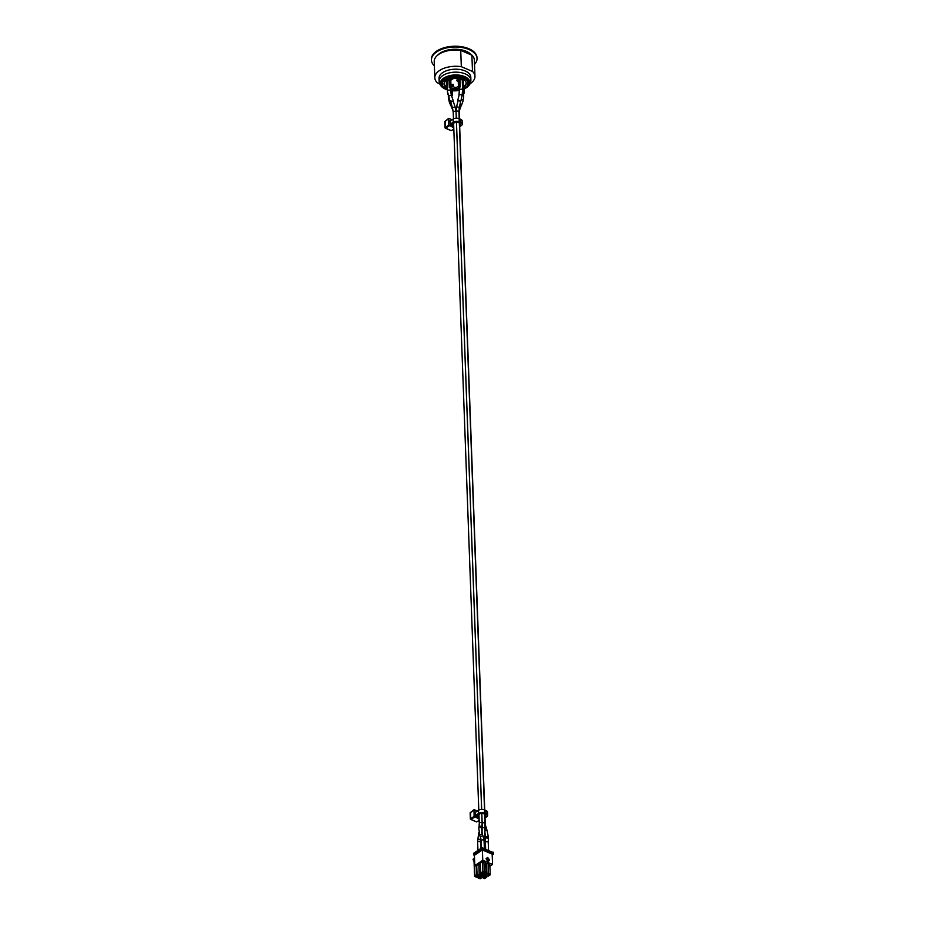 <?xml version="1.0" encoding="UTF-8"?>
<svg xmlns="http://www.w3.org/2000/svg" width="925" height="925" viewBox="0 0 925 925"><rect width="100%" height="100%" fill="white"/><g stroke="black" fill="none" stroke-linecap="round" stroke-linejoin="round"><path stroke-width="1.39" d="M487.822 861.406L487.059 860.285L488.666 860.967L487.822 861.406M488.666 860.967L487.949 861.464M487.082 860.331L488.631 860.99M486.77 858.111L486.828 859.961L486.018 858.631L486.77 858.111M486.735 858.122L486.804 859.915M488.897 860.204L487.336 858.874L488.851 859.048L489.614 860.296L488.92 860.782L487.463 859.603M488.851 859.117L489.579 860.169L488.92 860.782M487.359 858.701L488.863 859.313M487.672 857.463L488.573 858.643L486.966 857.961L487.672 857.463L488.516 858.62M482.376 849.971L474.398 855.29L474.779 865.603L482.757 860.285L482.376 849.971L492.169 854.133L492.539 864.436L482.757 860.285M474.779 865.603L476.757 866.447M489.938 866.182L492.539 864.436M482.341 861.776L483.891 861.661L484.249 871.512L482.711 871.628L482.341 861.776L480.237 863.187L480.595 873.038L483.96 874.46L486.064 873.05L485.567 862.378L486.064 873.05M483.891 861.661L485.567 862.378M480.699 873.073L480.734 873.859L479.196 873.975L478.826 864.123L480.272 864.019M478.826 864.123L476.722 865.534L477.08 875.385L480.433 876.808L482.549 875.397L482.387 873.79M486.538 863.557L488.088 863.441L488.446 873.293L486.908 873.408L486.538 863.557L485.741 864.1M488.088 863.441L489.764 864.158L490.262 874.83L488.146 876.241L484.792 874.819L484.758 873.917M474.398 855.29L473.565 854.943L473.507 853.393L481.948 847.763L493.418 852.63M488.192 875.686L485.81 874.668L487.567 873.501L489.949 874.507L488.192 875.686L488.111 873.732M484.677 878.033L482.295 877.016L484.053 875.848L486.434 876.854L484.677 878.033L484.596 876.079M492.192 855.024L493.603 853.972L493.349 852.226M482.723 847.705L482.781 849.243L493.407 853.763M482.781 849.243L482.006 849.3L481.948 847.763M473.565 854.943L482.006 849.3M483.995 873.894L481.613 872.888L483.37 871.708L485.752 872.726L483.995 873.894L483.925 871.951M480.48 876.241L482.237 875.073L479.855 874.067L478.098 875.235L480.48 876.241L480.399 874.298M474.513 858.296L473.01 859.302L474.062 861.672L474.594 876.368L480.191 878.75L481.208 878.068L475.623 875.697L476.317 874.287L477.057 874.599M474.594 876.368L475.623 875.697M481.59 877.293L481.208 878.068M476.317 874.287L476.236 866.228M490.262 874.83L489.764 864.158M488.446 873.293L490.123 874.009M486.908 873.408L484.792 874.819M484.897 874.865L484.931 875.64L483.382 875.755L483.324 874.194M483.382 875.755L481.278 877.166L484.631 878.588L486.747 877.178L486.585 875.57M481.243 876.264L481.278 877.166M486.689 875.617L486.747 877.178M484.931 875.64L486.608 876.357M479.196 873.975L477.08 875.385M482.492 873.836L482.549 875.397M480.734 873.859L482.411 874.576M484.249 871.512L485.926 872.229M482.711 871.628L480.595 873.038M459.135 118.654A4.29 2.301 177.9 0 0 453.1 119.094L453.204 122.169A4.29 2.301 -2.1 0 1 459.239 121.73L459.135 118.654L460.638 119.29L460.754 122.366A4.29 2.301 -2.1 0 1 462.292 124.054A4.29 2.301 -2.1 0 1 461.286 125.603L460.049 126.436A4.29 2.301 -2.1 0 1 459.679 126.644M450.093 121.094L453.1 119.094M453.204 122.169L450.209 124.17M462.292 124.054L462.176 120.967A4.29 2.301 177.9 0 0 460.638 119.29M459.956 123.198L459.632 125.338M460.026 125.072A2.648 1.422 177.9 0 0 460.65 124.112A2.648 1.422 177.9 0 0 459.702 123.071L458.187 122.435A2.648 1.422 177.9 0 0 454.464 122.701L451.55 124.655L453.689 125.569M460.754 122.366L459.239 121.73M452.175 119.707L448.66 118.4L448.752 125.06L453.782 127.789M450.082 120.62L450.221 124.47L453.712 126.124M444.902 121.695L448.521 118.747M445.226 121.152L445.307 128.251L449.319 125.892M448.66 118.4L444.798 121.545L445.029 127.847L450.938 130.541M453.828 129.269L451.562 130.46M448.752 125.06L445.122 127.696L445.492 128.228L451.227 130.668L453.828 129.084M463.252 84.453L463.656 85.401M462.847 80.475L462.812 79.677L458.985 78.058L459.008 78.845M458.985 78.058L458.43 79.215M463.425 93.726A1.607 0.867 177.9 0 0 462.442 93.309L463.217 92.789L464.2 93.205L463.425 93.726M463.275 85.239L463.911 85.516L464.2 93.205M463.067 88.499L463.217 92.789M462.569 88.823L463.39 88.28L462.535 87.921M460.199 86.927A1.607 0.867 177.9 0 0 459.69 87.158A1.607 0.867 177.9 0 0 459.378 87.47L458.453 87.077L460.199 86.927L459.922 79.238A1.607 0.867 -2.1 0 1 462.246 79.932A1.607 0.867 -2.1 0 1 462.176 80.186M462.257 80.221L463.101 80.591L463.39 88.28M458.453 87.077L458.176 79.388L459.922 79.238M458.997 78.833L459.274 86.534M460.037 104.155L461.378 105.103L459.679 109.786A1.422 0.994 -160.1 0 0 459.124 108.595M460.049 104.051L461.228 105.496M458.164 100.467L460.719 100.929L459.355 107.335L456.568 106.745L458.164 100.467M457.713 101.345L458.025 100.409L460.627 101.345M449.804 79.527L449.781 78.729L450.51 79.816M447.18 80.463L446.59 81.643M449.781 78.729L447.503 80.244M447.249 89.089L446.625 89.505L446.347 81.816L446.972 81.4M446.625 89.505L447.272 89.783M449.793 79.515L450.764 79.932L451.053 87.621L450.278 88.141A1.607 0.867 177.9 0 0 449.296 87.725L449.018 80.036L449.793 79.515L450.07 87.204L449.296 87.725M451.053 87.621L450.07 87.204M447.122 81.296A1.607 0.867 -2.1 0 1 446.948 80.938A1.607 0.867 -2.1 0 1 447.33 80.348A1.607 0.867 -2.1 0 1 449.018 80.036M450.602 100.987L453.238 101.357L455.088 106.895L452.383 107.797L450.602 100.987M450.452 102.004L450.463 100.918L453.366 101.762M451.018 86.707L451.828 87.829M447.261 89.783L447.85 94.616M451.678 96.096L452.371 95.633L451.516 95.275M451.238 87.586L452.082 87.944L452.371 95.633M451.03 86.892A1.607 0.867 -2.1 0 1 451.227 87.285A1.607 0.867 -2.1 0 1 451.157 87.551M452.834 109.416A1.422 1.041 158 0 0 452.788 110.144L450.995 105.739L451.435 104.964M451.157 106.144L451.4 104.849M452.14 89.505A11.135 5.989 177.9 0 0 459.367 89.089M463.968 87.066A11.135 5.989 177.9 0 0 466.258 83.262A11.135 5.989 177.9 0 0 454.915 77.688A11.135 5.989 177.9 0 0 444 84.071A11.135 5.989 177.9 0 0 446.555 87.713M446.521 86.788A11.135 5.989 -2.1 0 1 444.012 83.608M466.212 82.799A11.135 5.989 -2.1 0 1 463.945 86.152M459.332 88.164A11.135 5.989 -2.1 0 1 452.105 88.592M442.254 84.765L441.699 83.03M442.797 86.129A14.06 7.55 -2.1 0 1 441.768 84.903M442.173 80.267L442.231 81.55L441.398 81.562M441.063 83.042A14.06 7.55 -2.1 0 1 441.052 83.03L442.138 83.03M442.231 81.55A12.962 6.961 177.9 0 0 442.115 82.602L442.173 84.14A12.962 6.961 177.9 0 0 446.613 89.135A14.06 7.55 -2.1 0 1 446.07 88.927A14.06 7.55 -2.1 0 1 441.052 83.412A14.06 7.55 -2.1 0 1 454.822 75.341A14.06 7.55 -2.1 0 1 469.148 82.383A14.06 7.55 -2.1 0 1 464.026 88.499A12.962 6.961 177.9 0 0 468.085 83.192A12.962 6.961 177.9 0 0 454.88 76.706A12.962 6.961 177.9 0 0 442.173 84.14M442.543 79.828L442.983 79.943A12.962 6.961 177.9 0 1 444.231 78.59M463.575 76.648A12.962 6.961 177.9 0 1 464.396 77.041L464.454 77.006M466.57 78.22L466.246 78.313A12.962 6.961 177.9 0 1 467.379 79.619L467.992 81.227L468.94 81.215M467.9 84.499L468.073 82.695L469.021 82.683A14.06 7.55 -2.1 0 0 469.114 82.001M468.085 83.192L468.027 81.654A12.962 6.961 177.9 0 0 467.992 81.227M468.142 84.557A14.06 7.55 -2.1 0 1 467.611 85.216M452.186 90.523A12.962 6.961 177.9 0 0 459.401 90.13M463.147 81.712A1.827 0.983 -2.1 0 1 463.61 82.337A1.827 0.983 -2.1 0 1 463.194 82.996M463.147 81.562A1.827 0.983 -2.1 0 1 463.61 82.186A1.827 0.983 -2.1 0 1 463.598 82.256M450.984 85.759L454.522 87.262A1.827 0.983 -2.1 0 0 457.089 87.066L458.418 86.175M458.187 79.596L455.678 78.382A1.827 0.983 -2.1 0 0 453.111 78.567L450.776 80.128M453.111 78.567L453.111 78.718A1.827 0.983 -2.1 0 1 455.69 78.532M453.111 78.718L450.787 80.278M458.233 81.018L456.834 80.741L458.233 80.868M451.099 85.551L453.4 85.389L452.464 84.984L452.938 84.325L451.203 84.453L451.897 85.019L451.099 85.551L451.747 84.961M450.949 84.626L453.25 84.453M452.603 84.892L453.4 85.389M458.176 79.434L455.678 78.382M456.834 80.741L458.245 81.331M461.321 66.681L460.731 50.413L471.889 55.165L472.49 71.422L461.321 66.681A20.084 10.788 -2.1 0 0 434.819 77.816A20.084 10.788 -2.1 0 0 437.294 82.73L439.745 83.909M434.819 77.816L434.218 61.547A20.084 10.788 -2.1 0 1 460.731 50.413M471.889 55.165A20.084 10.788 -2.1 0 1 474.363 60.079L474.964 76.336A20.084 10.788 -2.1 0 1 470.27 83.608A20.084 10.788 -2.1 0 1 470.097 83.724M472.49 71.422A20.084 10.788 -2.1 0 1 474.964 76.336M434.38 65.825A22.824 12.268 -2.1 0 1 431.432 60.113A22.824 12.268 -2.1 0 1 453.782 47.025A22.824 12.268 -2.1 0 1 477.046 58.437A22.824 12.268 -2.1 0 1 474.525 64.357M437.479 55.361A18.627 10.002 -2.1 0 1 454.73 49.256A18.627 10.002 -2.1 0 1 471.403 54.957M431.432 60.113L431.397 59.339A22.824 12.268 -2.1 0 1 453.759 46.25A22.824 12.268 -2.1 0 1 477.011 57.674L477.046 58.437M447.272 89.841A14.788 7.943 -2.1 0 1 445.607 89.239A14.788 7.943 -2.1 0 1 444.058 88.465A14.788 7.943 -2.1 0 1 444.717 77.515A14.788 7.943 -2.1 0 1 465.067 76.763A14.788 7.943 -2.1 0 1 466.524 87.644A14.788 7.943 -2.1 0 1 464.049 88.997M459.413 90.384A14.788 7.943 -2.1 0 1 452.186 90.766M470.894 80.117A15.887 8.533 -2.1 0 0 454.707 72.173A15.887 8.533 -2.1 0 0 439.144 81.284L439.04 78.324A15.887 8.533 -2.1 0 1 454.603 69.213A15.887 8.533 -2.1 0 1 470.79 77.157L470.894 80.117C470.86 83.204 469.391 85.713 466.524 87.644M484.48 809.907A4.29 2.301 177.9 0 0 478.445 810.346L478.56 813.422A4.29 2.301 -2.1 0 1 484.596 812.982L484.48 809.907L485.995 810.543L486.099 813.63A4.29 2.301 -2.1 0 1 487.637 815.307A4.29 2.301 -2.1 0 1 486.631 816.856L485.394 817.688A4.29 2.301 -2.1 0 1 485.024 817.908M475.438 812.347L478.445 810.346M478.56 813.422L475.554 815.434M487.637 815.307L487.521 812.231A4.29 2.301 177.9 0 0 485.995 810.543M485.301 814.462L484.978 816.59M485.371 816.324A2.648 1.422 177.9 0 0 485.995 815.364A2.648 1.422 177.9 0 0 485.047 814.335L483.532 813.688A2.648 1.422 177.9 0 0 479.809 813.965L476.895 815.908L479.046 816.821M486.099 813.63L484.596 812.982M477.52 810.959L474.005 809.653L474.097 816.312L479.127 819.041M475.427 811.884L475.566 815.723L479.058 817.376M470.247 812.948L473.866 809.999M470.571 812.404L470.652 819.515L474.664 817.145M474.005 809.653L470.143 812.798L470.374 819.111L476.283 821.793M479.173 820.521L476.907 821.712M474.097 816.312L470.478 818.949L470.837 819.481L476.572 821.92L479.173 820.336M486.238 829.008A1.422 0.578 155.4 0 0 486.284 828.684A1.422 0.578 155.4 0 0 485.024 828.638M485.22 824.834A1.422 0.763 177.9 0 0 485.267 824.603A1.422 0.763 177.9 0 0 485.058 824.221M484.897 814.266L485.267 824.603L486.989 830.234A1.422 0.578 155.4 0 0 484.978 830.558M459.367 110.168A1.422 0.994 -160.1 0 0 459.679 109.786L459.193 113.324A1.422 0.763 177.9 0 0 458.973 112.943M488.527 850.179L488.238 842.374A1.422 0.763 177.9 0 0 487.255 841.692A1.422 0.763 177.9 0 0 485.683 841.993A1.422 0.763 177.9 0 0 485.394 842.478L485.637 848.942M488.238 842.374L488.342 839.172A1.422 1.075 -173.3 0 0 485.509 838.848L485.394 842.478M488.342 839.172L488.504 837.796A1.422 1.075 -173.3 0 0 485.671 837.46L485.509 838.848M461.563 105.115L463.009 101.114A1.607 1.122 -160.1 0 0 461.228 99.38M463.009 101.114L463.679 96.443A1.607 0.867 177.9 0 0 462.026 95.645M484.688 814.173L485.035 823.458A1.422 0.763 177.9 0 0 484.076 822.776A1.422 0.763 177.9 0 0 482.515 823.042A1.422 0.763 177.9 0 0 482.179 823.562L482.041 833.541M485.035 823.458L485.047 827.69L482.203 827.609M484.873 848.618L484.723 844.722A1.422 0.763 177.9 0 0 484.18 844.155M484.723 844.722L484.712 840.675L484.029 840.339M459.193 118.677L458.939 111.775A1.422 0.763 177.9 0 0 458.43 111.22A1.422 0.763 177.9 0 0 456.418 111.358A1.422 0.763 177.9 0 0 456.083 111.879L456.326 118.18M460.904 100.929L462.13 95.159L459.32 94.304L457.621 100.929M462.13 95.159L462.616 89.979A1.607 0.867 177.9 0 0 461.54 89.205A1.607 0.867 177.9 0 0 459.783 89.505A1.607 0.867 177.9 0 0 459.401 90.095L458.985 94.489M450.429 88.037L450.533 90.858A1.607 0.867 177.9 0 0 449.458 90.095A1.607 0.867 177.9 0 0 447.7 90.396A1.607 0.867 177.9 0 0 447.318 90.985L450.128 101.623M484.33 848.387L484.053 840.594A1.422 0.763 177.9 0 0 483.127 839.923A1.422 0.763 177.9 0 0 481.578 840.154A1.422 0.763 177.9 0 0 481.22 840.548A1.422 0.763 177.9 0 0 481.197 840.698L481.474 848.086M484.053 840.594L483.116 836.304A1.422 0.659 158.1 0 0 482.179 836.05A1.422 0.659 158.1 0 0 480.815 836.651A1.422 0.659 158.1 0 0 480.48 837.102A1.422 0.659 158.1 0 0 480.48 837.368L481.197 840.698M483.116 836.304L482.411 834.547A1.422 0.659 158.1 0 0 481.474 834.292A1.422 0.659 158.1 0 0 480.121 834.905A1.422 0.659 158.1 0 0 479.774 835.61L480.48 837.368M482.411 834.547L481.578 828.777A1.422 1.11 -167.8 0 0 478.792 828.176L479.774 835.61M481.578 828.777L481.821 827.644A1.422 1.11 -167.8 0 0 479.034 827.043L478.792 828.176M481.821 827.644L482.133 823.262A1.422 0.763 177.9 0 0 480.075 822.649A1.422 0.763 177.9 0 0 479.613 822.857A1.422 0.763 177.9 0 0 479.277 823.366L479.034 827.043M456.279 118.192L456.048 111.983A1.422 0.763 177.9 0 0 455.1 111.301A1.422 0.763 177.9 0 0 453.528 111.578A1.422 0.763 177.9 0 0 453.204 112.087L453.447 118.886M450.533 90.858L451.342 95.102L448.29 96.119M448.59 97.009A1.607 0.867 177.9 0 0 448.382 97.449L448.336 96.258M480.353 842.374A1.422 0.763 177.9 0 0 480.491 842.016A1.422 0.763 177.9 0 0 479.543 841.334A1.422 0.763 177.9 0 0 477.982 841.611A1.422 0.763 177.9 0 0 477.647 842.12L477.959 850.433M480.445 840.605A1.422 0.844 -171.8 0 0 480.584 840.316A1.422 0.844 -171.8 0 0 479.717 839.38A1.422 0.844 -171.8 0 0 478.098 839.472A1.422 0.844 -171.8 0 0 477.762 839.912L477.647 842.12M449.781 100.594A1.607 1.168 158 0 0 449.272 101.958L448.382 97.449M493.603 853.972L493.545 852.434M485.671 837.46L484.92 832.673M488.504 837.796L486.989 830.234M459.193 113.324L459.39 118.758M459.54 123.002L484.735 810.011M463.575 93.622L463.679 96.443M485.047 827.69L484.712 840.675M456.464 122.146L481.671 809.444M481.809 813.399L482.179 823.562M459.343 122.921L484.538 809.93M456.083 111.879L456.568 106.745M458.939 111.775L459.355 107.335M459.309 87.447L459.401 90.095M462.246 79.932L462.616 89.979M446.948 80.938L447.318 90.985M453.608 123.279L478.792 810.138M478.953 814.532L479.277 823.366M456.418 122.146L481.624 809.444M481.763 813.399L482.133 823.262M453.204 112.087L452.383 107.797M456.048 111.983L455.088 106.895M451.342 95.102L453.423 101.334M451.227 87.285L451.539 95.68M480.85 838.478L480.734 848.572M478.838 832.512L477.762 839.912M482.145 829.505L481.728 832.407M456.083 111.393L455.956 110.803M452.788 110.144L453.146 111.289M449.272 101.958L450.822 105.774M439.144 81.284C439.41 84.36 441.052 86.753 444.058 88.465"/></g></svg>
